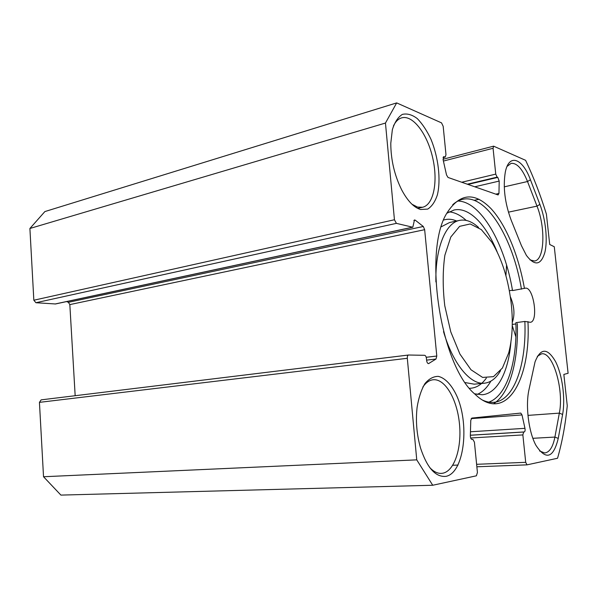 <?xml version="1.0" encoding="UTF-8"?>
<svg xmlns="http://www.w3.org/2000/svg" width="598" height="598" viewBox="0 0 598 598"><rect width="100%" height="100%" fill="white"/><g stroke="black" fill="none" stroke-linecap="round" stroke-linejoin="round"><path stroke-width="0.9" d="M530.433 179.766C522.592 158.261 508.95 152.998 505.295 172.202C502.888 187.054 504.854 203.058 511.185 220.206L521.456 245.696L526.419 255.436C534.776 266.274 540.913 265.318 544.823 252.558C547.865 240.284 545.712 219.563 539.882 204.389L530.433 179.766L527.518 181.523L537.004 206.131C545.742 227.703 544.546 260.085 534.515 261.005L530.037 259.921M507.059 166.401L511.111 163.366C516.934 162.82 522.398 168.875 527.518 181.523L504.264 186.845M567.263 405.788C565.394 424.707 562.157 442.191 557.545 458.255L527.002 464.855L525.709 462.329L522.861 434.918L523.661 432.025L524.297 431.935C525.051 431.524 525.276 430.321 524.962 428.325L522.017 414.937L520.783 413.076L471.822 418.077L470.768 420.394L470.349 435.763C470.432 437.968 470.97 439.201 471.964 439.455L472.854 439.336L474.423 442.169L477.428 472.48L476.404 475.806L432.728 485.255L416.746 459.855L407.313 358.292C407.223 356.386 407.634 355.302 408.539 355.018L424.602 355.302C425.559 355.518 426.172 356.587 426.449 358.531L426.628 360.422C426.927 362.44 427.57 363.509 428.549 363.621L435.994 359.039L436.787 356.034L424.662 229.684L423.294 226.478L415.251 220.176L414.481 219.937L412.799 227.24L396.399 223.36L394.441 219.75L385.456 123.053L396.676 102.901L441.533 122.874L443.178 126.313L445.981 154.703L445.278 157.057L443.731 156.683L443.148 159.868L446.512 174.922L448.022 177.457L498.089 194.948L498.964 193.438L499.195 181.082L497.79 177.389L497.132 177.135L495.749 174.115L493.066 148.282L493.612 146.166L525.597 160.316C533.536 177.015 540.472 194.963 546.408 214.144L549.712 244.485L554.279 246.75L568.1 373.279L563.847 374.423L567.263 405.788M562.613 414.451C565.536 398.552 562.359 374.924 555.52 361.528C547.439 347.677 540.607 347.812 535.023 361.94L528.983 389.657C525.358 405.631 528.572 431.749 535.868 445.226C545.899 460.52 553.359 458.247 558.248 438.416L562.613 414.451L559.339 413.128L554.907 437.071C552.948 447.027 549.547 452.327 544.718 452.963L539.598 450.982M420.529 209.487L427.69 209.098C431.913 206.437 435.15 201.653 437.415 194.739C440.995 179.549 438.409 157.446 430.979 139.304C426.927 130.693 422.345 123.779 417.247 118.561C412.037 114.644 407.074 113.261 402.342 114.405C397.999 117.118 394.665 122.231 392.348 129.736L390.786 143.311C390.845 159.853 394.493 175.401 401.729 189.955C407.634 200.988 413.898 207.499 420.529 209.487M446.071 476.329C463.644 472.869 469.632 426.95 457.605 397.76C452.507 385.86 445.592 378.078 438.297 376.366C433.445 376.374 428.99 378.781 424.939 383.602C421.313 389.747 418.705 397.618 417.12 407.223C415.565 420.962 416.709 434.574 420.551 448.066C427.204 468.055 435.71 477.473 446.071 476.329M457.956 201.025C480.964 201.519 504.66 243.55 512.538 290.591L525.246 288.199C533.573 286.225 538.828 321.896 530.269 322.292L524.865 321.447L515.887 322.658C517.36 361.663 506.969 395.883 488.798 402.118M524.439 288.46C518.66 255.675 506.207 225.042 491.055 208.672C474.573 191.823 459.974 193.109 447.259 212.522C422.719 249.904 440.315 365.475 474.909 394.134C505.811 424.139 531.046 380.066 527.944 321.604M537.318 356.296L541.601 353.814C552.978 351.587 564.198 389.986 559.339 413.128L527.952 415.386M408.427 355.04L41.142 399.868L39.438 402.357L43.527 476.741L60.906 495.099L432.728 485.255M66.632 301.579L68.381 302.311L69.831 304.599L75.169 395.719M396.676 102.901L44.88 211.572L29.9 228.481L33.839 300.226L35.925 302.73L55.472 303.971L412.799 227.24M515.925 323.944L512.269 324.437M512.284 322.442C515.013 314.765 514.362 306.176 510.333 296.668M509.346 290.718L512.471 290.224M524.865 321.447C526.644 364.122 514.28 400.839 493.656 402.342C490.128 402.633 486.473 401.908 482.691 400.159M452.716 204.733C455.863 201.862 459.204 200.053 462.74 199.298C486.54 193.894 513.091 238.482 521.463 289.185M393.424 125.976C395.592 121.506 398.365 118.793 401.751 117.836C412.971 114.689 427.368 134.109 432.69 157.812C438.185 181.478 433.722 204.897 422.502 207.274L417.494 207.065L411.962 204.232M422.876 387.011C425.911 382.578 429.357 380.164 433.199 379.752C445.032 378.549 456.924 398.963 459.391 423.107C462.03 447.214 454.719 470.865 442.886 473.197L441.272 473.392C437.347 473.519 433.49 471.553 429.685 467.494M385.456 123.053L29.9 228.481M416.746 459.855L43.527 476.741M511.342 304.674C513.181 322.883 512.299 338.961 508.711 352.895L502.41 368.039L493.462 376.65L482.631 377.428L471.007 369.773L459.929 354.068L450.772 331.868L444.777 305.78C442.64 287.474 442.67 270.625 444.875 255.234L450.802 237.017L459.63 226.343L470.215 223.958L481.338 229.61L491.87 242.265C502.066 259.151 508.562 279.954 511.342 304.674M478.587 227.502C472.256 221.626 465.977 219.234 459.757 220.341C445.802 222.606 435.195 247.714 435.897 281.942M443.514 331.598C453.067 364.302 470.596 385.03 484.552 383.183C490.891 382.428 496.22 378.265 500.541 370.678M497.073 251.698C486.025 224.467 469.116 206.744 454.129 209.98L446.863 213.247M474.565 393.798L482.257 394.755C497.618 393.506 508.532 371.478 510.924 342.063M506.566 265.071L505.923 275.693M512.254 325.596L515.872 336.853M490.846 381.165C487.004 387.833 482.407 392.266 477.055 394.456M449.046 211.871C454.809 212.35 460.52 215.198 466.186 220.408M508.405 212.163L537.004 206.131L539.882 204.389M532.87 438.304L554.907 437.071L558.248 438.416M493.507 403.792C509.802 393.79 518.645 360.691 517.315 323.585M436.787 356.034L426.21 357.29M424.662 229.684L69.831 304.599M493.066 148.282L443.417 161.049M495.749 174.115L461.731 182.248M497.132 177.135L467.307 184.199M497.79 177.389L467.987 184.431M499.195 181.082L474.752 186.793M498.964 193.438L495.802 194.148M478.946 199.246L474.117 200.323M444.105 156.721L443.402 156.9M444.912 157.027L443.111 157.498M394.441 219.75L33.839 300.226M396.399 223.36L35.925 302.73M412.471 227.233L55.076 304.001M415.251 220.176L413.853 220.483M423.294 226.478L68.381 302.311M435.994 359.039L426.598 360.131M428.878 363.502L428.213 363.577M407.313 358.292L39.438 402.357M522.017 414.937L471.164 418.615M524.962 428.325L470.462 431.771M524.297 431.935L470.364 435.209M523.661 432.025L470.364 435.262M522.861 434.918L470.671 437.983M525.709 462.329L476.613 464.302M458.061 465.05L452.761 465.266M526.92 464.855L476.86 466.784L527.002 464.855M484.552 383.183L474.221 384.17L465.296 382.608M441.384 226.717L449.606 222.501L459.443 220.408M456.648 221.006C452.223 219.07 447.917 218.733 443.731 220.004M469.55 388.304C476.03 388.154 481.629 384.753 486.331 378.093M462.314 199.396L462.74 199.298M422.502 207.274L417.681 208.373M493.612 146.166L443.043 159.24M479.043 199.298L474.244 200.375M445.278 157.057L443.073 157.633M408.539 355.018L41.142 399.868M454.129 209.98L453.74 210.062"/></g></svg>
